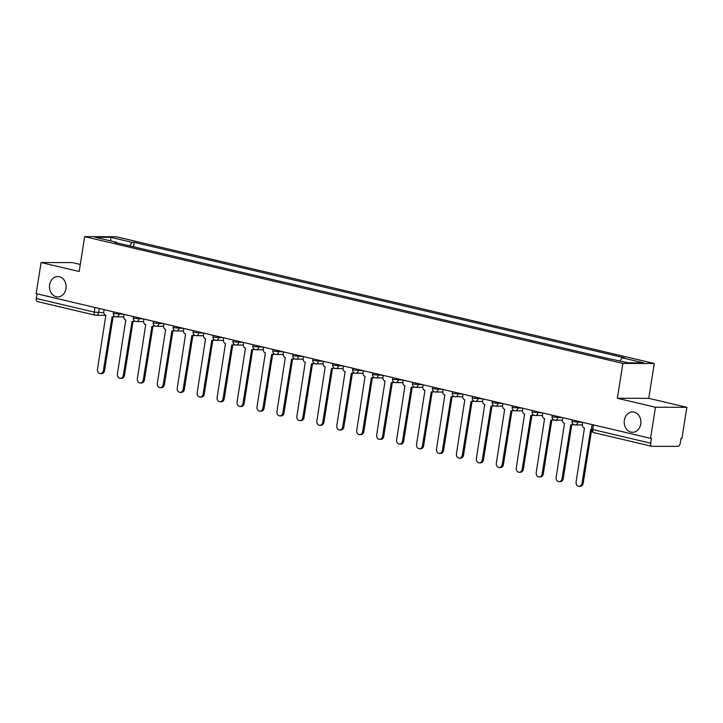 <?xml version="1.0" encoding="UTF-8"?>
<svg xmlns="http://www.w3.org/2000/svg" width="723" height="723" viewBox="0 0 723 723"><rect width="100%" height="100%" fill="white"/><g stroke="black" fill="none" stroke-linecap="round" stroke-linejoin="round"><path stroke-width="1.08" d="M65.974 288.658A10.185 8.333 90.1 0 1 57.777 296.918A10.185 8.333 90.1 0 1 49.616 284.799A10.185 8.333 90.1 0 1 57.822 276.538A10.185 8.333 90.1 0 1 65.974 288.658M640.732 424.03A10.185 8.333 90.1 0 1 632.526 432.291A10.185 8.333 90.1 0 1 624.374 420.18A10.185 8.333 90.1 0 1 632.571 411.92A10.185 8.333 90.1 0 1 640.732 424.03M80.289 264.437L72.463 262.594L41.075 262.53L36.15 293.628L650.537 438.337L655.463 407.239L686.85 407.311L648.757 398.337L654.27 363.488L116.078 236.719L84.69 236.647L622.883 363.416L617.37 398.265L655.463 407.239M686.85 407.311L681.925 438.409L681.012 438.409L680.244 443.253A3.181 1.798 103.3 0 1 677.921 446.371L652.019 446.317A3.181 1.798 103.3 0 1 651.785 446.29L593.872 432.652A3.181 1.798 -76.7 0 1 592.77 429.543L650.682 443.19A3.181 1.798 103.3 0 0 651.785 446.29M41.075 262.53L79.168 271.496L84.69 236.647M37.632 301.599A3.181 1.798 -76.7 0 1 37.397 301.572A3.181 1.798 -76.7 0 1 36.295 298.472L94.207 312.11L103.76 312.734M37.036 293.836L36.295 298.472M650.682 443.19L651.45 438.346L650.537 438.337M619.963 360.858L622.232 357.813L643.714 362.865L628.332 362.829L604.708 357.768L114.577 242.322L116.728 242.332L95.255 237.271L110.628 237.307L132.11 242.359L129.516 245.838M622.232 357.813L624.383 357.813L134.252 242.368L132.11 242.359M654.27 363.488L622.883 363.416M648.757 398.337L617.37 398.265M133.556 246.796L134.252 242.368M116.972 242.883L116.728 242.332M110.854 240.94L110.628 237.307M582.702 422.359L582.395 424.302A3.181 2.603 -89.9 0 0 584.455 428.034L576.104 481.997A3.66 2.991 -89.9 0 0 579.042 486.344A3.66 2.991 -89.9 0 0 581.988 483.38L590.718 429.507A3.181 2.603 -89.9 0 0 591.206 429.57A3.181 2.603 -89.9 0 0 591.423 429.552L591.206 429.57M591.559 430.474L583.181 483.38A3.66 2.991 90.1 0 1 580.226 486.353L579.042 486.344M562.756 417.668L562.449 419.611A3.181 2.603 -89.9 0 0 564.509 423.335L556.168 477.297A3.66 2.991 -89.9 0 0 559.096 481.654A3.66 2.991 -89.9 0 0 562.042 478.68L570.772 424.808A3.181 2.603 -89.9 0 0 571.26 424.871A3.181 2.603 -89.9 0 0 572.996 424.067M573.637 424.528A3.181 2.603 90.1 0 1 572.453 424.871L571.26 424.871M571.757 424.871L563.235 478.689A3.66 2.991 90.1 0 1 560.289 481.654L559.096 481.654M542.819 412.969L542.512 414.912A3.181 2.603 -89.9 0 0 544.573 418.635L536.222 472.598A3.66 2.991 -89.9 0 0 539.15 476.954A3.66 2.991 -89.9 0 0 542.105 473.99L550.836 420.117A3.181 2.603 -89.9 0 0 551.324 420.171A3.181 2.603 -89.9 0 0 553.059 419.367M553.701 419.828A3.181 2.603 90.1 0 1 552.508 420.171L551.324 420.171M551.812 420.171L543.289 473.99A3.66 2.991 90.1 0 1 540.343 476.954L539.15 476.954M522.874 408.269L522.566 410.212A3.181 2.603 -89.9 0 0 524.627 413.945L516.276 467.908A3.66 2.991 -89.9 0 0 519.213 472.255A3.66 2.991 -89.9 0 0 522.16 469.29L530.89 415.418A3.181 2.603 -89.9 0 0 531.378 415.472A3.181 2.603 -89.9 0 0 533.113 414.677M533.755 415.129A3.181 2.603 90.1 0 1 532.571 415.481L531.378 415.472M531.875 415.472L523.353 469.29A3.66 2.991 90.1 0 1 520.397 472.255L519.213 472.255M502.928 403.57L502.621 405.513A3.181 2.603 -89.9 0 0 504.681 409.245L496.34 463.208A3.66 2.991 -89.9 0 0 499.268 467.555A3.66 2.991 -89.9 0 0 502.214 464.591L510.953 410.718A3.181 2.603 -89.9 0 0 511.441 410.781A3.181 2.603 -89.9 0 0 513.167 409.977M513.809 410.438A3.181 2.603 90.1 0 1 512.625 410.781L511.441 410.781M511.929 410.781L503.407 464.591A3.66 2.991 90.1 0 1 500.461 467.564L499.268 467.555M482.991 398.879L482.684 400.822A3.181 2.603 -89.9 0 0 484.744 404.546L476.394 458.509A3.66 2.991 -89.9 0 0 479.331 462.865A3.66 2.991 -89.9 0 0 482.277 459.891L491.007 406.019A3.181 2.603 -89.9 0 0 491.495 406.082A3.181 2.603 -89.9 0 0 493.231 405.278M493.872 405.739A3.181 2.603 90.1 0 1 492.679 406.082L491.495 406.082M491.992 406.082L483.461 459.9A3.66 2.991 90.1 0 1 480.515 462.865L479.331 462.865M463.045 394.18L462.738 396.123A3.181 2.603 -89.9 0 0 464.799 399.846L456.448 453.809A3.66 2.991 -89.9 0 0 459.385 458.165A3.66 2.991 -89.9 0 0 462.331 455.192L471.062 401.328A3.181 2.603 -89.9 0 0 471.55 401.382A3.181 2.603 -89.9 0 0 473.285 400.578M473.927 401.039A3.181 2.603 90.1 0 1 472.743 401.382L471.55 401.382M472.047 401.382L463.524 455.201A3.66 2.991 90.1 0 1 460.569 458.165L459.385 458.165M443.1 389.48L442.792 391.423A3.181 2.603 -89.9 0 0 444.853 395.156L436.511 449.11A3.66 2.991 -89.9 0 0 439.439 453.466A3.66 2.991 -89.9 0 0 442.386 450.501L451.125 396.629A3.181 2.603 -89.9 0 0 451.613 396.683A3.181 2.603 -89.9 0 0 453.339 395.888M453.981 396.34A3.181 2.603 90.1 0 1 452.797 396.692L451.613 396.683M452.101 396.683L443.579 450.501A3.66 2.991 90.1 0 1 440.632 453.466L439.439 453.466M423.163 384.781L422.856 386.724A3.181 2.603 -89.9 0 0 424.916 390.456L416.565 444.419A3.66 2.991 -89.9 0 0 419.503 448.766A3.66 2.991 -89.9 0 0 422.449 445.802L431.179 391.929A3.181 2.603 -89.9 0 0 431.667 391.993A3.181 2.603 -89.9 0 0 433.402 391.188M434.044 391.649A3.181 2.603 90.1 0 1 432.86 391.993L431.667 391.993M432.164 391.993L423.633 445.802A3.66 2.991 90.1 0 1 420.687 448.775L419.503 448.766M403.217 380.09L402.91 382.033A3.181 2.603 -89.9 0 0 404.97 385.757L396.62 439.72A3.66 2.991 -89.9 0 0 399.557 444.076A3.66 2.991 -89.9 0 0 402.503 441.102L411.233 387.23A3.181 2.603 -89.9 0 0 411.721 387.293A3.181 2.603 -89.9 0 0 413.457 386.489M414.098 386.95A3.181 2.603 90.1 0 1 412.914 387.293L411.721 387.293M412.218 387.293L403.696 441.111A3.66 2.991 90.1 0 1 400.75 444.076L399.557 444.076M383.271 375.391L382.964 377.334A3.181 2.603 -89.9 0 0 385.034 381.057L376.683 435.02A3.66 2.991 -89.9 0 0 379.611 439.376A3.66 2.991 -89.9 0 0 382.566 436.403L391.297 382.539A3.181 2.603 -89.9 0 0 391.785 382.594A3.181 2.603 -89.9 0 0 393.511 381.789M394.152 382.25A3.181 2.603 90.1 0 1 392.969 382.594L391.785 382.594M392.273 382.594L383.75 436.412A3.66 2.991 90.1 0 1 380.804 439.376L379.611 439.376M363.335 370.691L363.027 372.634A3.181 2.603 -89.9 0 0 365.088 376.367L356.737 430.321A3.66 2.991 -89.9 0 0 359.674 434.677A3.66 2.991 -89.9 0 0 362.621 431.712L371.351 377.84A3.181 2.603 -89.9 0 0 371.839 377.894A3.181 2.603 -89.9 0 0 373.574 377.099M374.216 377.551A3.181 2.603 90.1 0 1 373.032 377.903L371.839 377.894M372.336 377.894L363.814 431.712A3.66 2.991 90.1 0 1 360.858 434.677L359.674 434.677M343.389 365.992L343.082 367.935A3.181 2.603 -89.9 0 0 345.142 371.667L336.801 425.63A3.66 2.991 -89.9 0 0 339.729 429.977A3.66 2.991 -89.9 0 0 342.675 427.013L351.405 373.14A3.181 2.603 -89.9 0 0 351.893 373.195A3.181 2.603 -89.9 0 0 353.628 372.399M354.27 372.851A3.181 2.603 90.1 0 1 353.086 373.204L351.893 373.195M352.39 373.204L343.868 427.013A3.66 2.991 90.1 0 1 340.922 429.986L339.729 429.977M323.452 361.292L323.136 363.244A3.181 2.603 -89.9 0 0 325.205 366.968L316.855 420.931A3.66 2.991 -89.9 0 0 319.783 425.287A3.66 2.991 -89.9 0 0 322.738 422.313L331.468 368.441A3.181 2.603 -89.9 0 0 331.956 368.504A3.181 2.603 -89.9 0 0 333.683 367.7M334.324 368.161A3.181 2.603 90.1 0 1 333.14 368.504L331.956 368.504M332.444 368.504L323.922 422.313A3.66 2.991 90.1 0 1 320.976 425.287L319.783 425.287M303.506 356.602L303.199 358.545A3.181 2.603 -89.9 0 0 305.26 362.268L296.909 416.231A3.66 2.991 -89.9 0 0 299.846 420.587A3.66 2.991 -89.9 0 0 302.792 417.614L311.523 363.75A3.181 2.603 -89.9 0 0 312.011 363.805A3.181 2.603 -89.9 0 0 313.746 363M314.388 363.461A3.181 2.603 90.1 0 1 313.204 363.805L312.011 363.805M312.508 363.805L303.985 417.623A3.66 2.991 90.1 0 1 301.03 420.587L299.846 420.587M283.561 351.902L283.253 353.845A3.181 2.603 -89.9 0 0 285.314 357.578L276.972 411.532A3.66 2.991 -89.9 0 0 279.9 415.888A3.66 2.991 -89.9 0 0 282.847 412.923L291.577 359.051A3.181 2.603 -89.9 0 0 292.065 359.105A3.181 2.603 -89.9 0 0 293.8 358.301M294.442 358.762A3.181 2.603 90.1 0 1 293.258 359.105L292.065 359.105M292.562 359.105L284.04 412.923A3.66 2.991 90.1 0 1 281.093 415.888L279.9 415.888M263.624 347.203L263.308 349.146A3.181 2.603 -89.9 0 0 265.377 352.878L257.026 406.841A3.66 2.991 -89.9 0 0 259.955 411.188A3.66 2.991 -89.9 0 0 262.91 408.224L271.64 354.351A3.181 2.603 -89.9 0 0 272.128 354.406A3.181 2.603 -89.9 0 0 273.863 353.61M274.505 354.062A3.181 2.603 90.1 0 1 273.312 354.415L272.128 354.406M272.616 354.415L264.094 408.224A3.66 2.991 90.1 0 1 261.148 411.197L259.955 411.188M243.678 342.503L243.371 344.455A3.181 2.603 -89.9 0 0 245.431 348.179L237.081 402.142A3.66 2.991 -89.9 0 0 240.018 406.498A3.66 2.991 -89.9 0 0 242.964 403.524L251.694 349.652A3.181 2.603 -89.9 0 0 252.182 349.715A3.181 2.603 -89.9 0 0 253.918 348.911M254.559 349.372A3.181 2.603 90.1 0 1 253.375 349.715L252.182 349.715M252.679 349.715L244.157 403.524A3.66 2.991 90.1 0 1 241.202 406.498L240.018 406.498M223.732 337.813L223.425 339.756A3.181 2.603 -89.9 0 0 225.486 343.479L217.144 397.442A3.66 2.991 -89.9 0 0 220.072 401.798A3.66 2.991 -89.9 0 0 223.018 398.825L231.749 344.961A3.181 2.603 -89.9 0 0 232.237 345.016A3.181 2.603 -89.9 0 0 233.972 344.211M234.614 344.672A3.181 2.603 90.1 0 1 233.43 345.016L232.237 345.016M232.734 345.016L224.211 398.834A3.66 2.991 90.1 0 1 221.265 401.798L220.072 401.798M203.796 333.113L203.488 335.056A3.181 2.603 -89.9 0 0 205.549 338.789L197.198 392.743A3.66 2.991 -89.9 0 0 200.126 397.099A3.66 2.991 -89.9 0 0 203.082 394.134L211.812 340.262A3.181 2.603 -89.9 0 0 212.3 340.316A3.181 2.603 -89.9 0 0 214.035 339.512M214.677 339.973A3.181 2.603 90.1 0 1 213.484 340.316L212.3 340.316M212.788 340.316L204.266 394.134A3.66 2.991 90.1 0 1 201.319 397.099L200.126 397.099M183.85 328.414L183.543 330.357A3.181 2.603 -89.9 0 0 185.603 334.089L177.252 388.052A3.66 2.991 -89.9 0 0 180.19 392.399A3.66 2.991 -89.9 0 0 183.136 389.435L191.866 335.562A3.181 2.603 -89.9 0 0 192.354 335.617A3.181 2.603 -89.9 0 0 194.089 334.821M194.731 335.273A3.181 2.603 90.1 0 1 193.547 335.626L192.354 335.617M192.851 335.626L184.329 389.435A3.66 2.991 90.1 0 1 181.374 392.408L180.19 392.399M163.904 323.714L163.597 325.666A3.181 2.603 -89.9 0 0 165.657 329.39L157.316 383.353A3.66 2.991 -89.9 0 0 160.244 387.7A3.66 2.991 -89.9 0 0 163.19 384.735L171.92 330.863A3.181 2.603 -89.9 0 0 172.408 330.926A3.181 2.603 -89.9 0 0 174.144 330.122M174.785 330.583A3.181 2.603 90.1 0 1 173.601 330.926L172.408 330.926M172.905 330.926L164.383 384.735A3.66 2.991 90.1 0 1 161.437 387.709L160.244 387.7M143.967 319.024L143.66 320.967A3.181 2.603 -89.9 0 0 145.721 324.69L137.37 378.653A3.66 2.991 -89.9 0 0 140.298 383.009A3.66 2.991 -89.9 0 0 143.253 380.036L151.984 326.172A3.181 2.603 -89.9 0 0 152.472 326.227A3.181 2.603 -89.9 0 0 154.207 325.422M154.849 325.883A3.181 2.603 90.1 0 1 153.656 326.227L152.472 326.227M152.96 326.227L144.437 380.045A3.66 2.991 90.1 0 1 141.491 383.009L140.298 383.009M124.022 314.324L123.714 316.267A3.181 2.603 -89.9 0 0 125.775 319.991L117.424 373.954A3.66 2.991 -89.9 0 0 120.361 378.31A3.66 2.991 -89.9 0 0 123.308 375.345L132.038 321.473A3.181 2.603 -89.9 0 0 132.526 321.527A3.181 2.603 -89.9 0 0 134.261 320.723M134.903 321.184A3.181 2.603 90.1 0 1 133.719 321.527L132.526 321.527M133.023 321.527L124.501 375.345A3.66 2.991 90.1 0 1 121.545 378.31L120.361 378.31M104.076 309.625L103.769 311.568A3.181 2.603 -89.9 0 0 105.829 315.3L97.488 369.263A3.66 2.991 -89.9 0 0 100.416 373.61A3.66 2.991 -89.9 0 0 103.362 370.646L112.101 316.773A3.181 2.603 -89.9 0 0 112.589 316.828A3.181 2.603 -89.9 0 0 114.315 316.032M114.957 316.484A3.181 2.603 90.1 0 1 113.773 316.837L112.589 316.828M113.077 316.828L104.555 370.646A3.66 2.991 90.1 0 1 101.609 373.619L100.416 373.61M113.547 311.857L113.33 313.195L114.65 313.683L123.931 314.306M119.205 313.186L119.033 314.288A3.181 2.603 90.1 0 1 116.466 316.873A3.181 2.603 90.1 0 1 115.978 316.819M133.484 316.557L133.276 317.885L134.586 318.382L143.877 318.997M139.15 317.885L138.979 318.988A3.181 2.603 90.1 0 1 136.412 321.572A3.181 2.603 90.1 0 1 135.924 321.509M153.43 321.247L153.213 322.585L154.532 323.082L163.814 323.696M159.096 322.585L158.915 323.687A3.181 2.603 90.1 0 1 156.358 326.263A3.181 2.603 90.1 0 1 155.87 326.209M173.375 325.946L173.159 327.284L174.469 327.772L183.759 328.396M179.033 327.284L178.861 328.387A3.181 2.603 90.1 0 1 176.295 330.962A3.181 2.603 90.1 0 1 175.806 330.908M193.312 330.646L193.104 331.984L194.415 332.472L203.705 333.095M198.979 331.974L198.807 333.077A3.181 2.603 90.1 0 1 196.24 335.662A3.181 2.603 90.1 0 1 195.752 335.608M213.258 335.345L213.041 336.674L214.36 337.171L223.642 337.786M218.924 336.674L218.744 337.777A3.181 2.603 90.1 0 1 216.186 340.361A3.181 2.603 90.1 0 1 215.698 340.298M233.195 340.036L232.987 341.373L234.297 341.871L243.588 342.485M238.861 341.373L238.689 342.476A3.181 2.603 90.1 0 1 236.123 345.052A3.181 2.603 90.1 0 1 235.635 344.998M253.14 344.735L252.933 346.073L254.243 346.57L263.534 347.185M258.807 346.073L258.635 347.176A3.181 2.603 90.1 0 1 256.069 349.751A3.181 2.603 90.1 0 1 255.581 349.697M273.086 349.435L272.869 350.772L274.189 351.261L283.47 351.884M278.744 350.763L278.572 351.866A3.181 2.603 90.1 0 1 276.005 354.451A3.181 2.603 90.1 0 1 275.517 354.397M293.023 354.134L292.815 355.463L294.125 355.96L303.416 356.575M298.689 355.463L298.518 356.566A3.181 2.603 90.1 0 1 295.951 359.15A3.181 2.603 90.1 0 1 295.463 359.087M312.969 358.825L312.761 360.162L314.071 360.66L323.353 361.274M318.635 360.162L318.454 361.265A3.181 2.603 90.1 0 1 315.897 363.841A3.181 2.603 90.1 0 1 315.409 363.786M332.914 363.524L332.697 364.862L334.017 365.359L343.298 365.974M338.572 364.862L338.4 365.965A3.181 2.603 90.1 0 1 335.834 368.54A3.181 2.603 90.1 0 1 335.345 368.486M352.851 368.224L352.643 369.561L353.954 370.049L363.244 370.673M358.518 369.561L358.346 370.655A3.181 2.603 90.1 0 1 355.779 373.24A3.181 2.603 90.1 0 1 355.291 373.185M372.797 372.923L372.589 374.252L373.899 374.749L383.181 375.364M378.463 374.252L378.283 375.354A3.181 2.603 90.1 0 1 375.725 377.939A3.181 2.603 90.1 0 1 375.237 377.876M392.743 377.614L392.526 378.951L393.845 379.448L403.127 380.063M398.4 378.951L398.228 380.054A3.181 2.603 90.1 0 1 395.662 382.639A3.181 2.603 90.1 0 1 395.174 382.575M412.679 382.313L412.471 383.651L413.782 384.148L423.072 384.763M418.346 383.651L418.174 384.753A3.181 2.603 90.1 0 1 415.608 387.329A3.181 2.603 90.1 0 1 415.119 387.275M432.625 387.013L432.417 388.35L433.728 388.838L443.009 389.462M438.292 388.35L438.111 389.444A3.181 2.603 90.1 0 1 435.553 392.029A3.181 2.603 90.1 0 1 435.065 391.974M452.571 391.712L452.354 393.041L453.673 393.538L462.955 394.152M458.228 393.041L458.057 394.143A3.181 2.603 90.1 0 1 455.49 396.728A3.181 2.603 90.1 0 1 455.002 396.665M472.508 396.403L472.3 397.74L473.61 398.237L482.901 398.852M478.174 397.74L478.002 398.843A3.181 2.603 90.1 0 1 475.436 401.428A3.181 2.603 90.1 0 1 474.948 401.364M492.453 401.102L492.246 402.44L493.556 402.937L502.837 403.551M498.12 402.44L497.939 403.542A3.181 2.603 90.1 0 1 495.382 406.118A3.181 2.603 90.1 0 1 494.894 406.064M512.399 405.802L512.182 407.139L513.502 407.627L522.783 408.251M518.057 407.139L517.885 408.242A3.181 2.603 90.1 0 1 515.318 410.818A3.181 2.603 90.1 0 1 514.83 410.763M532.336 410.501L532.128 411.839L533.438 412.327L542.729 412.941M538.002 411.83L537.831 412.932A3.181 2.603 90.1 0 1 535.264 415.517A3.181 2.603 90.1 0 1 534.776 415.454M552.282 415.201L552.065 416.529L553.384 417.026L562.666 417.641M557.948 416.529L557.767 417.632A3.181 2.603 90.1 0 1 555.21 420.217A3.181 2.603 90.1 0 1 554.722 420.153M572.227 419.891L572.01 421.229L573.321 421.726L582.611 422.34M577.885 421.229L577.713 422.331A3.181 2.603 90.1 0 1 575.147 424.907A3.181 2.603 90.1 0 1 574.658 424.853M99.268 308.495L98.599 312.716A3.181 2.603 -89.9 0 1 96.032 315.3A3.181 2.603 -89.9 0 1 95.544 315.246A3.181 1.798 -76.7 0 1 95.309 315.219A3.181 1.798 -76.7 0 1 94.207 312.11L94.939 307.474M592.164 424.591L591.459 429.055L592.77 429.543L593.511 424.907M594.107 432.679A3.181 1.798 -76.7 0 1 593.872 432.652A3.181 3.181 0 0 1 591.459 429.055M581.988 483.38L583.181 483.38M562.042 478.68L563.235 478.689M542.105 473.99L543.289 473.99M522.16 469.29L523.353 469.29M502.214 464.591L503.407 464.591M482.277 459.891L483.461 459.9M462.331 455.192L463.524 455.201M442.386 450.501L443.579 450.501M422.449 445.802L423.633 445.802M402.503 441.102L403.696 441.111M382.566 436.403L383.75 436.412M362.621 431.712L363.814 431.712M342.675 427.013L343.868 427.013M322.738 422.313L323.922 422.313M302.792 417.614L303.985 417.623M282.847 412.923L284.04 412.923M262.91 408.224L264.094 408.224M242.964 403.524L244.157 403.524M223.018 398.825L224.211 398.834M203.082 394.134L204.266 394.134M183.136 389.435L184.329 389.435M163.19 384.735L164.383 384.735M143.253 380.036L144.437 380.045M123.308 375.345L124.501 375.345M103.362 370.646L104.555 370.646M572.01 421.229A3.181 3.181 0 0 0 575.147 424.907L582.349 424.925M552.065 416.529A3.181 3.181 0 0 0 555.21 420.217L562.404 420.226M532.128 411.839A3.181 3.181 0 0 0 535.264 415.517L542.458 415.535M512.182 407.139A3.181 3.181 0 0 0 515.318 410.818L522.521 410.836M492.246 402.44A3.181 3.181 0 0 0 495.382 406.118L502.575 406.136M472.3 397.74A3.181 3.181 0 0 0 475.436 401.428L482.63 401.437M452.354 393.041A3.181 3.181 0 0 0 455.49 396.728L462.693 396.746M432.417 388.35A3.181 3.181 0 0 0 435.553 392.029L442.747 392.047M412.471 383.651A3.181 3.181 0 0 0 415.608 387.329L422.801 387.347M392.526 378.951A3.181 3.181 0 0 0 395.662 382.639L402.865 382.648M372.589 374.252A3.181 3.181 0 0 0 375.725 377.939L382.919 377.957M352.643 369.561A3.181 3.181 0 0 0 355.779 373.24L362.973 373.258M332.697 364.862A3.181 3.181 0 0 0 335.834 368.54L343.036 368.558M312.761 360.162A3.181 3.181 0 0 0 315.897 363.841L323.091 363.859M292.815 355.463A3.181 3.181 0 0 0 295.951 359.15L303.154 359.168M272.869 350.772A3.181 3.181 0 0 0 276.005 354.451L283.208 354.469M252.933 346.073A3.181 3.181 0 0 0 256.069 349.751L263.262 349.769M232.987 341.373A3.181 3.181 0 0 0 236.123 345.052L243.326 345.07M213.041 336.674A3.181 3.181 0 0 0 216.186 340.361L223.38 340.37M193.104 331.984A3.181 3.181 0 0 0 196.24 335.662L203.434 335.68M173.159 327.284A3.181 3.181 0 0 0 176.295 330.962L183.497 330.98M153.213 322.585A3.181 3.181 0 0 0 156.358 326.263L163.552 326.281M133.276 317.885A3.181 3.181 0 0 0 136.412 321.572L143.606 321.581M113.33 313.195A3.181 3.181 0 0 0 116.466 316.873L123.669 316.891M105.938 315.318L96.032 315.3A3.181 3.181 0 0 1 95.309 315.219L37.397 301.572"/></g></svg>
